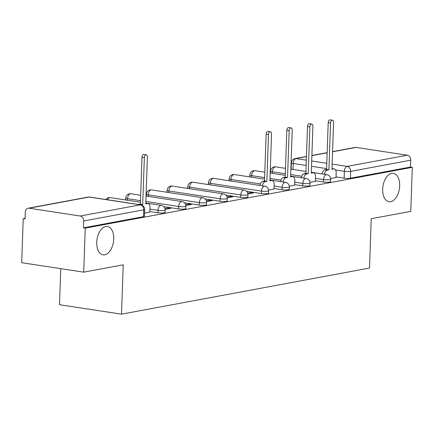 <?xml version="1.0" encoding="UTF-8"?>
<svg xmlns="http://www.w3.org/2000/svg" width="434" height="434" viewBox="0 0 434 434"><rect width="100%" height="100%" fill="white"/><g stroke="black" fill="none" stroke-linecap="round" stroke-linejoin="round"><path stroke-width="0.65" d="M382.685 189.099A14.36 8.317 -81.3 0 1 393.334 173.329A14.36 8.317 -81.3 0 1 399.66 185.947A14.36 8.317 -81.3 0 1 389.01 201.718A14.36 8.317 -81.3 0 1 382.685 189.099M96.744 242.253A14.36 8.317 -81.3 0 1 107.393 226.477A14.36 8.317 -81.3 0 1 113.719 239.096A14.36 8.317 -81.3 0 1 103.07 254.867A14.36 8.317 -81.3 0 1 96.744 242.253M315.361 180.772L323.455 182.009A4.486 0.722 2 0 0 329.726 182.063A4.486 0.722 2 0 0 330.594 181.672L330.675 179.237A4.486 0.722 -178 0 1 329.807 179.633A4.486 0.722 -178 0 1 323.542 179.573L315.442 178.341M294.67 184.618L302.764 185.855A4.486 0.722 2 0 0 309.035 185.909A4.486 0.722 2 0 0 309.903 185.519L309.99 183.083A4.486 0.722 -178 0 1 309.122 183.479A4.486 0.722 -178 0 1 302.851 183.419L294.757 182.188M273.979 188.464L282.078 189.701A4.486 0.722 2 0 0 288.344 189.756A4.486 0.722 2 0 0 289.212 189.365L289.299 186.929A4.486 0.722 -178 0 1 288.431 187.325A4.486 0.722 -178 0 1 282.16 187.266L274.066 186.029M246.61 191.291L261.387 193.542A4.486 0.722 2 0 0 267.653 193.602A4.486 0.722 2 0 0 268.527 193.206L268.608 190.776A4.486 0.722 -178 0 1 267.74 191.166A4.486 0.722 -178 0 1 261.474 191.112L210.311 183.316A4.486 0.722 -178 0 1 208.477 182.665L208.412 184.591M225.924 195.137L240.696 197.389A4.486 0.722 2 0 0 246.968 197.448A4.486 0.722 2 0 0 247.836 197.052L247.922 194.622A4.486 0.722 -178 0 1 247.049 195.012A4.486 0.722 -178 0 1 240.783 194.958L189.62 187.162A4.486 0.722 -178 0 1 187.786 186.512L187.721 188.432M205.233 198.984L220.011 201.235A4.486 0.722 2 0 0 226.277 201.295A4.486 0.722 2 0 0 227.145 200.899L227.232 198.463A4.486 0.722 -178 0 1 226.364 198.859A4.486 0.722 -178 0 1 220.092 198.805L168.929 191.009A4.486 0.722 -178 0 1 167.101 190.358L167.03 192.278M184.542 202.83L199.32 205.081A4.486 0.722 2 0 0 205.586 205.141A4.486 0.722 2 0 0 206.454 204.745L206.541 202.309A4.486 0.722 -178 0 1 205.673 202.705A4.486 0.722 -178 0 1 199.407 202.645L148.244 194.855A4.486 0.722 -178 0 1 146.41 194.204L146.339 196.125M163.857 206.676L178.629 208.928A4.486 0.722 2 0 0 184.9 208.987A4.486 0.722 2 0 0 185.768 208.591L185.85 206.155A4.486 0.722 -178 0 1 184.982 206.551A4.486 0.722 -178 0 1 178.716 206.492L145.846 201.484M149.844 211.537L157.938 212.774A4.486 0.722 2 0 0 164.209 212.828A4.486 0.722 2 0 0 165.077 212.438L165.164 210.002A4.486 0.722 -178 0 1 164.296 210.398A4.486 0.722 -178 0 1 158.025 210.338L149.931 209.107M291.181 168.869L290.867 168.924M270.49 172.716L270.181 172.77M249.8 176.562L248.796 176.746M229.114 180.403L228.105 180.593M208.423 184.249L207.419 184.439M187.732 188.096L186.728 188.285M167.041 191.942L166.038 192.126M146.356 195.788L146.041 195.848M125.665 199.635L124.661 199.819M25.069 218.335L23.235 218.671L25.047 218.948L25.286 212.085A4.486 3.586 -100.5 0 1 28.08 208.228A4.486 3.586 -100.5 0 1 29.056 208.212L80.219 216.007L140.296 204.843L89.133 197.047L29.056 208.212M60.76 268.657L59.501 304.706L121.509 314.156L123.234 264.811L83.713 272.156L85.248 228.121L412.3 167.329L410.765 211.363L371.238 218.709L369.518 268.055L121.509 314.156M83.713 272.156L21.7 262.706L23.235 218.671M332.585 151.629L355.131 147.435A4.486 3.586 79.5 0 1 356.108 147.419L407.271 155.215A4.486 3.586 79.5 0 1 410.732 160.195L410.493 167.052L350.412 178.222A4.486 0.722 -178 0 1 344.146 178.162L336.046 176.931M410.493 167.052L412.3 167.329M83.442 227.845L143.518 216.674A4.486 0.722 2 0 0 144.386 216.284L144.625 209.421A4.486 0.722 -178 0 1 143.757 209.817L83.681 220.982L83.442 227.845L85.248 228.121M83.681 220.982A4.486 3.586 -100.5 0 0 80.219 216.007M144.495 213.192L149.822 212.118M165.137 209.356L170.757 208.309L168.045 207.897L168.012 208.819M185.828 205.51L191.448 204.468L188.736 204.051L188.703 204.978M206.519 201.664L212.139 200.622L209.427 200.204L209.394 201.132M227.204 197.817L232.825 196.776L230.118 196.363L230.085 197.286M247.895 193.971L253.516 192.929L250.803 192.517L250.771 193.439M268.586 190.13L273.957 189.045M289.277 186.284L294.648 185.199M309.963 182.437L315.339 181.352M330.654 178.591L336.03 177.506M168.045 207.897L164.953 208.472M188.736 204.051L185.638 204.626M209.427 200.204L206.329 200.785M230.118 196.363L227.02 196.938M250.803 192.517L247.706 193.092M149.822 212.204L149.985 207.495A4.486 2.599 98.7 0 0 148.01 203.551A4.486 2.599 98.7 0 0 147.489 203.562L145.764 203.882L147.397 157.081A2.582 1.492 98.7 0 0 146.258 154.813A2.582 1.492 98.7 0 0 144.348 157.645L142.71 204.452L140.99 204.772A4.486 2.599 98.7 0 0 140.779 204.821M138.424 204.463A4.486 2.599 -81.3 0 1 138.636 204.414L140.361 204.094L141.994 157.287A2.582 1.492 -81.3 0 1 143.909 154.455L146.258 154.813M142.71 204.452L140.361 204.094M273.957 189.132L274.12 184.423A4.486 2.599 98.7 0 0 272.145 180.479A4.486 2.599 98.7 0 0 271.624 180.49L269.899 180.81L271.532 134.008A2.582 1.492 98.7 0 0 270.398 131.741A2.582 1.492 98.7 0 0 268.483 134.573L266.85 181.374L265.125 181.694A4.486 2.599 98.7 0 0 262.386 185.812M260.037 185.454A4.486 2.599 -81.3 0 1 262.776 181.336L264.496 181.016L266.134 134.214A2.582 1.492 -81.3 0 1 268.049 131.383L270.398 131.741M266.85 181.374L264.496 181.016M294.648 185.285L294.811 180.577A4.486 2.599 98.7 0 0 292.836 176.633A4.486 2.599 98.7 0 0 292.31 176.643L290.59 176.963L292.223 130.162A2.582 1.492 98.7 0 0 291.084 127.894A2.582 1.492 98.7 0 0 289.174 130.726L287.536 177.528L285.816 177.848A4.486 2.599 98.7 0 0 283.076 181.971M280.727 181.613A4.486 2.599 -81.3 0 1 283.462 177.49L285.187 177.17L286.82 130.368A2.582 1.492 -81.3 0 1 288.735 127.536L291.084 127.894M287.536 177.528L285.187 177.17M315.334 181.439L315.502 176.73A4.486 2.599 98.7 0 0 313.522 172.786A4.486 2.599 98.7 0 0 313.001 172.797L311.276 173.117L312.914 126.316A2.582 1.492 98.7 0 0 311.775 124.048A2.582 1.492 98.7 0 0 309.86 126.88L308.227 173.687L306.502 174.007A4.486 2.599 98.7 0 0 303.767 178.124M301.418 177.766A4.486 2.599 -81.3 0 1 304.153 173.649L305.878 173.329L307.511 126.522A2.582 1.492 -81.3 0 1 309.426 123.69L311.775 124.048M308.227 173.687L305.878 173.329M336.024 177.593L336.187 172.884A4.486 2.599 98.7 0 0 334.213 168.94A4.486 2.599 98.7 0 0 333.692 168.951L331.967 169.271L333.6 122.469A2.582 1.492 98.7 0 0 332.466 120.202A2.582 1.492 98.7 0 0 330.551 123.039L328.918 169.84L327.193 170.161A4.486 2.599 98.7 0 0 324.458 174.278M322.104 173.92A4.486 2.599 -81.3 0 1 324.844 169.802L326.569 169.482L328.202 122.681A2.582 1.492 -81.3 0 1 330.117 119.844L332.466 120.202M328.918 169.84L326.569 169.482M323.455 182.009L323.542 179.573A4.486 2.599 -81.3 0 1 326.346 174.652A4.486 2.599 98.7 0 1 326.867 174.647L311.308 172.276M302.764 185.855L302.851 183.419A4.486 2.599 -81.3 0 1 305.661 178.499A4.486 2.599 98.7 0 1 306.182 178.488L290.617 176.117M282.078 189.701L282.16 187.266A4.486 2.599 -81.3 0 1 284.97 182.345A4.486 2.599 98.7 0 1 285.491 182.334L269.926 179.964M261.387 193.542L261.474 191.112A4.486 2.599 -81.3 0 1 264.279 186.191A4.486 2.599 98.7 0 1 264.8 186.181L213.637 178.385A4.486 2.599 98.7 0 0 213.116 178.396A4.486 2.599 98.7 0 0 210.311 183.316L210.257 184.868M240.696 197.389L240.783 194.958A4.486 2.599 -81.3 0 1 243.588 190.038A4.486 2.599 98.7 0 1 244.109 190.027L192.946 182.231A4.486 2.599 98.7 0 0 192.425 182.242A4.486 2.599 98.7 0 0 189.62 187.162L189.566 188.714M220.011 201.235L220.092 198.805A4.486 2.599 -81.3 0 1 222.902 193.884A4.486 2.599 98.7 0 1 223.423 193.873L172.26 186.077A4.486 2.599 98.7 0 0 171.739 186.088A4.486 2.599 98.7 0 0 168.929 191.009L168.875 192.56M199.32 205.081L199.407 202.645A4.486 2.599 -81.3 0 1 202.211 197.73A4.486 2.599 98.7 0 1 202.732 197.72L151.569 189.924A4.486 2.599 98.7 0 0 151.048 189.935A4.486 2.599 98.7 0 0 148.244 194.855L148.189 196.407M178.629 208.928L178.716 206.492A4.486 2.599 -81.3 0 1 181.52 201.577A4.486 2.599 98.7 0 1 182.041 201.566L146.036 196.081M157.938 212.774L158.025 210.338A4.486 2.599 -81.3 0 1 160.835 205.418A4.486 2.599 98.7 0 1 161.356 205.412L145.791 203.041M344.146 178.162L344.384 171.3L335.558 169.96M326.596 168.593L311.514 166.293M306.149 165.479L293.221 163.509A4.486 0.722 -178 0 1 291.388 162.858L291.165 169.206M293.01 169.488L293.221 163.509A4.486 2.599 98.7 0 1 296.026 158.589L306.339 160.157M311.704 160.976L326.786 163.276M332.146 164.09L347.189 166.385L407.271 155.215M356.108 147.419L332.58 151.797M327.149 152.806L311.889 155.643M306.458 156.652L296.026 158.589A4.486 3.586 -100.5 0 0 295.055 158.605A4.486 4.486 0 0 0 291.388 162.858M301.787 176.258L290.671 174.566M285.306 173.746L272.378 171.777A4.486 0.722 -178 0 1 270.545 171.132L270.48 173.052M272.324 173.334L272.378 171.777A4.486 2.599 98.7 0 1 275.183 166.862A4.486 2.599 98.7 0 1 275.704 166.851A4.486 4.486 0 0 0 270.545 171.132M281.096 180.105L269.981 178.412M264.621 177.593L251.687 175.624A4.486 0.722 -178 0 1 249.854 174.973L249.789 176.898M251.633 177.18L251.687 175.624A4.486 2.599 98.7 0 1 254.498 170.708A4.486 2.599 98.7 0 1 255.018 170.698A4.486 4.486 0 0 0 249.854 174.973M260.411 183.951L230.996 179.47A4.486 0.722 -178 0 1 229.168 178.819L229.098 180.745M230.942 181.021L230.996 179.47A4.486 2.599 98.7 0 1 233.807 174.549A4.486 2.599 98.7 0 1 234.327 174.544A4.486 4.486 0 0 0 229.168 178.819M140.48 200.671L127.553 198.696A4.486 0.722 -178 0 1 125.719 198.05L125.654 199.971M127.498 200.253L127.553 198.696A4.486 2.599 98.7 0 1 130.357 193.781A4.486 2.599 98.7 0 1 130.878 193.77A4.486 4.486 0 0 0 125.719 198.05M105.825 199.499A4.486 4.486 0 0 1 110.193 197.616A4.486 2.599 98.7 0 0 109.672 197.627A4.486 2.599 98.7 0 0 107.502 199.754M143.518 216.674L143.757 209.817A4.486 3.586 79.5 0 0 140.296 204.843A4.486 2.599 -81.3 0 1 140.817 204.832L89.654 197.036A4.486 4.486 0 0 0 88.162 197.058L28.08 208.228M350.412 178.222L350.65 171.359A4.486 0.722 -178 0 1 344.384 171.3A4.486 2.599 98.7 0 1 347.189 166.385A4.486 3.586 79.5 0 1 350.65 171.359L410.732 160.195M88.162 197.058A4.486 3.586 -100.5 0 1 89.133 197.047A4.486 2.599 -81.3 0 1 89.654 197.036M147.489 203.562L145.781 203.302M140.99 204.772L138.636 204.414M144.348 157.645L141.994 157.287M271.624 180.49L269.921 180.229M265.125 181.694L262.776 181.336M268.483 134.573L266.134 134.214M292.31 176.643L290.606 176.383M285.816 177.848L283.462 177.49M289.174 130.726L286.82 130.368M313.001 172.797L311.297 172.537M306.502 174.007L304.153 173.649M309.86 126.88L307.511 126.522M333.692 168.951L331.988 168.69M327.193 170.161L324.844 169.802M330.551 123.039L328.202 122.681M110.193 197.616L140.426 202.222M165.164 210.002A4.486 4.486 0 0 0 161.356 205.412M130.878 193.77L140.67 195.262M185.85 206.155A4.486 4.486 0 0 0 182.041 201.566M151.569 189.924A4.486 4.486 0 0 0 146.41 194.204M206.541 202.309A4.486 4.486 0 0 0 202.732 197.72M172.26 186.077A4.486 4.486 0 0 0 167.101 190.358M227.232 198.463A4.486 4.486 0 0 0 223.423 193.873M192.946 182.231A4.486 4.486 0 0 0 187.786 186.512M247.922 194.622A4.486 4.486 0 0 0 244.109 190.027M213.637 178.385A4.486 4.486 0 0 0 208.477 182.665M268.608 190.776A4.486 4.486 0 0 0 264.8 186.181M234.327 174.544L264.566 179.15M289.299 186.929A4.486 4.486 0 0 0 285.491 182.334M255.018 170.698L264.805 172.189M270.17 173.003L285.252 175.303M309.99 183.083A4.486 4.486 0 0 0 306.182 178.488M275.704 166.851L285.496 168.343M290.861 169.157L305.943 171.457M330.675 179.237A4.486 4.486 0 0 0 326.867 174.647M327.155 152.638L311.894 155.475M306.464 156.484L295.055 158.605M144.625 209.421A4.486 4.486 0 0 0 140.817 204.832M148.01 203.551L145.786 203.215M272.145 180.479L269.921 180.137M292.836 176.633L290.612 176.296M313.522 172.786L311.303 172.45M334.213 168.94L331.988 168.604"/></g></svg>
